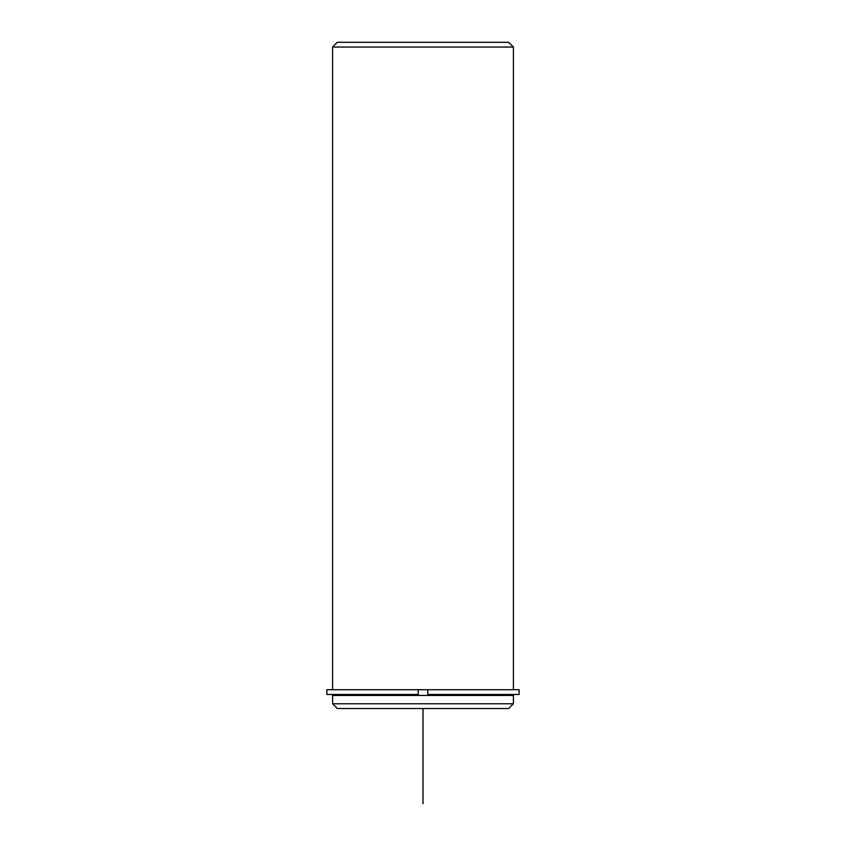 <?xml version="1.0" encoding="UTF-8"?>
<svg xmlns="http://www.w3.org/2000/svg" width="846" height="846" viewBox="0 0 846 846"><rect width="100%" height="100%" fill="white"/><g stroke="black" fill="none" stroke-linecap="round" stroke-linejoin="round"><path stroke-width="1.27" d="M418.241 689.733L326.873 689.733L326.873 694.481L418.241 694.481L418.241 689.733L427.759 689.733L427.759 694.481L519.127 694.481L519.127 689.733L427.759 689.733M332.584 695.433L513.416 695.433L513.416 703.766L332.584 703.766L332.584 695.433M332.584 703.766L337.343 708.525L508.658 708.525L513.416 703.766M332.584 689.733L332.584 47.059L513.416 47.059L513.416 689.733M332.584 47.059L337.343 42.3L508.658 42.3L513.416 47.059M423 708.525L423 803.7M510.085 695.433L510.085 694.481M335.915 695.433L335.915 694.481"/></g></svg>

